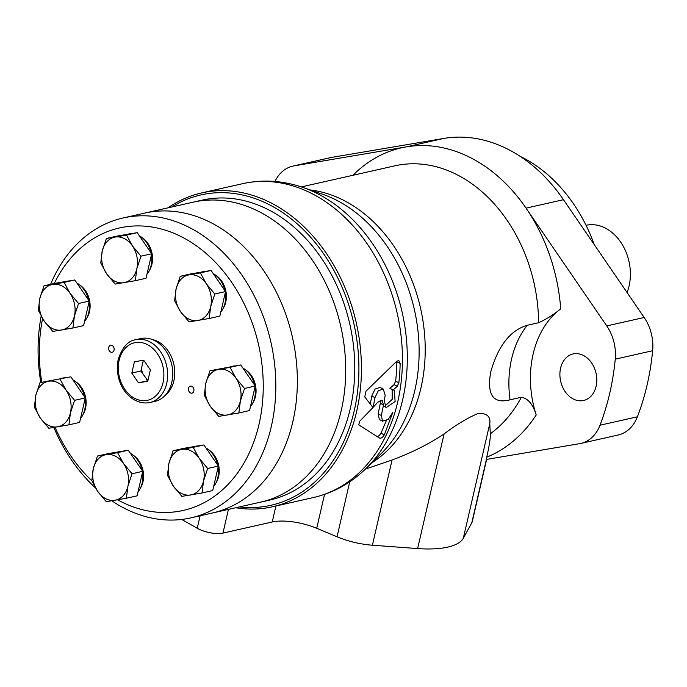 <?xml version="1.0" encoding="UTF-8"?>
<svg xmlns="http://www.w3.org/2000/svg" width="687" height="687" viewBox="0 0 687 687"><rect width="100%" height="100%" fill="white"/><g stroke="black" fill="none" stroke-linecap="round" stroke-linejoin="round"><path stroke-width="1.03" d="M365.372 469.127L392.062 460.007C411.925 452.578 429.272 443.879 444.094 433.926C456.64 424.429 468.165 417.533 478.676 413.248C487.092 413.308 490.793 416.769 489.779 423.621L490.295 433.789C490.578 437.396 489.402 445.185 486.765 457.156A160.878 122.26 -102.7 0 0 536.203 414.991C532.992 404.325 528.054 398.417 521.399 397.249L510.063 399.808C493.24 404.188 486.774 394.973 490.681 372.165C498.049 345.947 510.243 330.318 527.273 325.286A92.238 70.091 -102.7 0 0 510.063 399.808M486.636 459.405L472.312 521.424A42.903 14.925 -167 0 1 471.789 522.798L463.313 538.264A71.5 24.878 -167 0 1 417.627 548.569L372.388 545.22A42.903 14.925 -167 0 1 337.042 536.796L316.716 528.286A35.75 12.435 -167 0 0 272.215 521.991L222.949 533.103A17.879 6.217 -167 0 1 197.238 528.269L181.737 519.441M580.798 443.433A39.829 30.262 -102.7 0 0 600 425.227L637.399 416.794A39.829 30.262 -102.7 0 1 618.206 435L580.798 443.433A39.829 30.262 -102.7 0 1 579.579 443.673L486.233 459.474L486.765 457.156M536.203 414.991A92.238 70.091 -102.7 0 1 560.712 308.832C553.705 314.603 546.337 319.232 538.608 322.727L527.273 325.286M398.846 382.814L395.626 381.165L394.037 384.634L389.933 388.344L393.136 389.984L397.249 386.274L398.846 382.814A160.878 122.26 -102.7 0 0 400.143 363.492L398.855 360.598L396.863 361.13L365.948 391.238L364.763 396.949L372.972 407.503L359.662 421.286L358.743 424.884L379.817 438.212M395.626 381.165A156.584 118.997 -102.7 0 0 396.846 361.8L396.803 361.19M379.748 438.169C381.242 438.461 382.753 437.37 384.282 434.905L380.993 433.222C379.456 435.678 377.944 436.76 376.45 436.477M380.993 433.222L386.309 420.71M393.136 389.984L394.347 390.336L395.111 401.534L385.974 407.692L384.239 400.444A160.878 122.26 77.3 0 0 385.192 395.334L383.269 389.065L378.305 390.697L374.965 397.644A160.878 122.26 -102.7 0 1 372.981 407.494L377.824 402.17L382.212 400.469L383.509 404.952L381.354 415.515L382.573 421.165L379.361 419.525L378.151 413.875L380.315 403.312L380.237 400.427M370.233 403.896A156.584 118.997 -102.7 0 0 371.77 396.004L375.093 389.048L380.057 387.416L383.269 389.065M392.157 389.486L392.174 399.37L384.651 406.361M400.143 363.492L396.846 361.8M235.71 507.745A160.878 122.26 -102.7 0 0 272.447 506.791A160.878 122.26 -102.7 0 0 356.295 322.95A160.878 122.26 -102.7 0 0 201.626 192.927A160.878 122.26 -102.7 0 0 168.04 207.835M382.573 421.165L388.189 419.413L392.887 412.217L384.282 434.905M383.509 404.952L380.315 403.312M239.377 506.92A159.092 120.895 -102.7 0 0 353.831 323.5A159.092 120.895 -102.7 0 0 171.707 207.01M637.399 416.794A232.378 176.593 -102.7 0 0 652.65 350.731A39.829 30.262 -102.7 0 0 644.166 317.488L563.477 199.702A160.878 122.26 -102.7 0 0 443.785 138.43L331.512 157.426A39.829 30.262 -102.7 0 0 330.292 157.675L292.894 166.108A39.829 30.262 -102.7 0 0 274.929 181.471M600 425.227A232.378 176.593 -102.7 0 0 615.251 359.172A39.829 30.262 -102.7 0 0 606.758 325.921L526.07 208.144A160.878 122.26 -102.7 0 0 406.386 146.863L294.113 165.868A39.829 30.262 -102.7 0 0 292.894 166.108M560.592 368.12A23.865 18.137 -102.7 0 0 565.375 391.933A23.865 18.137 -102.7 0 0 583.598 400.487A23.865 18.137 -102.7 0 0 596.033 373.221A23.865 18.137 -102.7 0 0 573.095 353.934A23.865 18.137 -102.7 0 0 560.592 368.12M627.051 292.516A44.689 33.964 -102.7 0 0 622.13 244.349A44.689 33.964 -102.7 0 0 586.045 225.293M594.298 244.701A147.473 112.067 -102.7 0 0 520.239 156.413M111.749 500.797A153.725 116.824 -102.7 0 0 190.788 517.886L260.674 502.12A153.725 116.824 -102.7 0 0 340.795 326.445A153.725 116.824 -102.7 0 0 192.995 202.201L202.064 200.157A153.725 116.824 -102.7 0 1 349.863 324.401A153.725 116.824 -102.7 0 1 269.733 500.067L260.674 502.12A153.725 116.824 -102.7 0 0 340.795 326.445A153.725 116.824 -102.7 0 0 192.995 202.201L144.648 213.116A153.725 116.824 -102.7 0 1 292.447 337.36A153.725 116.824 -102.7 0 1 212.317 513.026A153.725 116.824 -102.7 0 0 292.447 337.36A153.725 116.824 -102.7 0 0 144.648 213.116L123.119 217.977A153.725 116.824 -102.7 0 0 50.598 284.315M60.13 379.224L66.038 390.079L74.582 400.332L70.443 412.887A23.238 17.656 -102.7 0 0 66.038 390.079A23.238 17.656 -102.7 0 0 48.751 381.225A23.238 17.656 -102.7 0 0 35.861 395.18A23.238 17.656 -102.7 0 0 40.267 417.988A23.238 17.656 -102.7 0 0 57.553 426.842A23.238 17.656 -102.7 0 0 70.443 412.887L68.923 424.841L48.811 428.25L40.267 417.988L34.35 407.142L35.861 395.18L40.009 382.633L70.821 376.811L40.009 382.633M68.923 424.841L79.623 422.428L82.457 410.173L85.282 397.919L74.582 400.332M85.282 397.919L70.821 376.811M207.672 468.465L203.524 481.012L202.012 492.974L181.892 496.375L173.347 486.121L167.439 475.275L168.95 463.313A23.238 17.656 -102.7 0 0 173.347 486.121A23.238 17.656 -102.7 0 0 190.634 494.975A23.238 17.656 -102.7 0 0 203.524 481.012A23.238 17.656 -102.7 0 0 199.127 458.203L207.672 468.465L218.372 466.052L203.91 444.944L193.21 447.357L199.127 458.203A23.238 17.656 -102.7 0 0 181.84 449.358L193.21 447.357M218.372 466.052L212.712 490.561L202.012 492.974M173.098 450.758L168.95 463.313A23.238 17.656 -102.7 0 1 181.84 449.358L173.098 450.758L183.79 448.345L203.91 444.944M132.041 473.747L127.902 486.293L126.382 498.255L106.27 501.656L97.726 491.403L91.809 480.557L93.32 468.594A23.238 17.656 -102.7 0 0 97.726 491.403A23.238 17.656 -102.7 0 0 115.012 500.256A23.238 17.656 -102.7 0 0 127.902 486.293A23.238 17.656 -102.7 0 0 123.497 463.485L132.041 473.747L142.741 471.334L128.28 450.225L117.589 452.639L123.497 463.485A23.238 17.656 -102.7 0 0 106.21 454.639L117.589 452.639M142.741 471.334L137.082 495.842L126.382 498.255M97.468 456.039L93.32 468.594A23.238 17.656 -102.7 0 1 106.21 454.639L97.468 456.039L108.168 453.626L128.28 450.225M164.949 395.575A30.391 23.092 -102.7 0 0 173.811 364.127A30.391 23.092 -102.7 0 0 152.299 339.524M132.892 454.992A21.271 16.162 77.3 0 1 142.982 481.81A21.271 16.162 77.3 0 1 140.38 488.156M75.433 381.577A21.271 16.162 77.3 0 1 85.523 408.404A21.271 16.162 77.3 0 1 82.912 414.75M79.409 284.753A21.271 16.162 77.3 0 1 89.499 311.572A21.271 16.162 77.3 0 1 86.897 317.918M141.823 237.427A21.271 16.162 77.3 0 1 151.921 264.246A21.271 16.162 77.3 0 1 149.311 270.592M215.684 275.238A21.271 16.162 77.3 0 1 225.774 302.057A21.271 16.162 77.3 0 1 223.172 308.403M245.362 369.709A21.271 16.162 77.3 0 1 255.452 396.536A21.271 16.162 77.3 0 1 252.85 402.883M208.522 449.71A21.271 16.162 77.3 0 1 218.612 476.529A21.271 16.162 77.3 0 1 216.001 482.875M42.585 318.613A144.785 110.032 -102.7 0 0 41.778 382.23M55.02 427.262A144.785 110.032 -102.7 0 0 91.946 480.866M117.623 499.81A144.785 110.032 -102.7 0 0 255.358 437.473A144.785 110.032 -102.7 0 0 199.994 248.479A144.785 110.032 -102.7 0 0 54.256 283.491M114.051 350.147A3.572 2.714 77.3 0 1 112.179 352.268A3.572 2.714 77.3 0 1 108.735 349.382A3.572 2.714 77.3 0 1 110.598 345.295A3.572 2.714 77.3 0 1 113.329 346.574A3.572 2.714 77.3 0 1 114.051 350.147M193.837 390.997A3.572 2.714 77.3 0 1 191.965 393.119A3.572 2.714 77.3 0 1 188.53 390.233A3.572 2.714 77.3 0 1 190.393 386.146A3.572 2.714 77.3 0 1 193.124 387.425A3.572 2.714 77.3 0 1 193.837 390.997M141.608 367.82A12.512 9.506 -102.7 0 0 142.827 373.9M146.34 379.026A12.512 9.506 -102.7 0 0 147.988 380.263M143.772 360.314A12.512 9.506 -102.7 0 0 143.076 361.448M143.351 360.254L140.869 371.032L147.877 380.718M138.473 382.822L147.757 381.251L150.367 369.941L143.695 360.194L134.412 361.766L131.801 373.084L138.473 382.822L147.542 380.778M140.869 371.032L131.801 373.084M149.869 402.513L154.97 401.363A32.177 24.449 -102.7 0 0 171.733 364.591A32.177 24.449 -102.7 0 0 140.801 338.588L135.7 339.739C128.22 340.632 122.398 347.15 118.233 359.292C113.166 386.369 132.643 406.223 149.869 402.513A32.177 24.449 -102.7 0 0 166.632 365.742A32.177 24.449 -102.7 0 0 135.7 339.739M41.16 316.157A153.725 116.824 -102.7 0 0 40.799 382.453M53.835 427.46A153.725 116.824 -102.7 0 0 95.527 487.959M190.788 517.886A153.725 116.824 -102.7 0 0 270.91 342.212A153.725 116.824 -102.7 0 0 123.119 217.977M244.52 388.464L240.373 401.019L238.861 412.973L218.741 416.382L210.196 406.129L204.279 395.274L205.799 383.32A23.238 17.656 -102.7 0 0 210.196 406.129A23.238 17.656 -102.7 0 0 227.483 414.974A23.238 17.656 -102.7 0 0 240.373 401.019A23.238 17.656 -102.7 0 0 235.976 378.211L244.52 388.464L255.212 386.051L240.759 364.943L230.059 367.356L235.976 378.211A23.238 17.656 -102.7 0 0 218.681 369.357L230.059 367.356M255.212 386.051L249.553 410.56L238.861 412.973M209.939 370.765L218.681 369.357A23.238 17.656 -102.7 0 0 205.799 383.32L209.939 370.765L240.759 364.943M214.833 293.993L210.694 306.539L209.174 318.502L189.062 321.902L180.518 311.649L174.601 300.803L176.112 288.841A23.238 17.656 -102.7 0 0 180.518 311.649A23.238 17.656 -102.7 0 0 197.804 320.503A23.238 17.656 -102.7 0 0 210.694 306.539A23.238 17.656 -102.7 0 0 206.289 283.731L214.833 293.993L225.534 291.58L211.072 270.472L200.381 272.885L206.289 283.731A23.238 17.656 -102.7 0 0 189.002 274.886L200.381 272.885M225.534 291.58L219.874 316.089L209.174 318.502M180.26 276.286L176.112 288.841A23.238 17.656 -102.7 0 1 189.002 274.886L180.26 276.286L190.96 273.873L211.072 270.472M140.981 256.182L136.833 268.729L135.322 280.691L115.201 284.092L106.657 273.838L100.749 262.992L102.26 251.03A23.238 17.656 -102.7 0 0 106.657 273.838A23.238 17.656 -102.7 0 0 123.943 282.692A23.238 17.656 -102.7 0 0 136.833 268.729A23.238 17.656 -102.7 0 0 132.436 245.92L140.981 256.182L151.681 253.769L137.22 232.661L126.52 235.074L132.436 245.92A23.238 17.656 -102.7 0 0 115.15 237.075L126.52 235.074M151.681 253.769L146.022 278.278L135.322 280.691M106.399 238.475L102.26 251.03A23.238 17.656 -102.7 0 1 115.15 237.075L106.399 238.475L117.099 236.062L137.22 232.661M78.558 303.508L74.419 316.054L72.899 328.017L52.787 331.426L44.243 321.164L38.326 310.318L39.837 298.356A23.238 17.656 -102.7 0 0 44.243 321.164A23.238 17.656 -102.7 0 0 61.529 330.018A23.238 17.656 -102.7 0 0 74.419 316.054A23.238 17.656 -102.7 0 0 70.014 293.246L78.558 303.508L89.258 301.095L74.797 279.987L64.106 282.4L70.014 293.246A23.238 17.656 -102.7 0 0 52.727 284.401L64.106 282.4M89.258 301.095L83.599 325.604L72.899 328.017M43.985 285.801L39.837 298.356A23.238 17.656 -102.7 0 1 52.727 284.401L43.985 285.801L54.685 283.387L74.797 279.987M250.489 406.541A23.238 17.656 -102.7 0 0 254.98 387.082M254.619 385.175A23.238 17.656 -102.7 0 0 242.88 368.052M234.799 365.956A23.238 17.656 -102.7 0 0 232.249 366.274L230.343 366.712M213.64 486.533A23.238 17.656 -102.7 0 0 218.131 467.083M217.77 465.176A23.238 17.656 -102.7 0 0 206.04 448.044M197.95 445.949A23.238 17.656 -102.7 0 0 195.4 446.275L193.494 446.705M138.01 491.815A23.238 17.656 -102.7 0 0 142.501 472.364M142.14 470.458A23.238 17.656 -102.7 0 0 130.41 453.326M122.329 451.23A23.238 17.656 -102.7 0 0 119.778 451.557L117.863 451.986M80.551 418.4A23.238 17.656 -102.7 0 0 85.042 398.949M84.681 397.043A23.238 17.656 -102.7 0 0 72.951 379.911M64.87 377.816A23.238 17.656 -102.7 0 0 62.319 378.142L60.404 378.571M84.527 321.576A23.238 17.656 -102.7 0 0 89.018 302.125M88.666 300.219A23.238 17.656 -102.7 0 0 76.927 283.087M68.846 280.992A23.238 17.656 -102.7 0 0 66.296 281.318L64.38 281.747M220.802 312.061A23.238 17.656 -102.7 0 0 225.293 292.61M224.941 290.704A23.238 17.656 -102.7 0 0 213.202 273.572M205.121 271.477A23.238 17.656 -102.7 0 0 202.571 271.803L200.656 272.232M146.949 274.25A23.238 17.656 -102.7 0 0 151.441 254.8M151.08 252.893A23.238 17.656 -102.7 0 0 139.349 235.761M131.26 233.666A23.238 17.656 -102.7 0 0 128.709 233.992L126.803 234.422M489.779 423.621L463.313 538.264M486.413 459.448L471.789 522.798M272.447 506.791L313.452 497.534A160.878 122.26 -102.7 0 0 397.301 313.701A160.878 122.26 -102.7 0 0 242.631 183.678L201.626 192.927M374.965 397.644L371.77 396.004M302.744 187.388A159.152 120.946 -102.7 0 1 402.221 312.585A159.152 120.946 -102.7 0 1 366.145 468.371L381.13 453.66A146.941 111.672 -102.7 0 0 414.433 309.828A146.941 111.672 -102.7 0 0 322.589 194.232L302.744 187.388C282.735 180.518 262.7 179.281 242.631 183.678M371.77 462.849A144.785 110.032 -102.7 0 0 420.59 308.437A144.785 110.032 -102.7 0 0 310.198 189.964M275.908 506.01L272.215 521.991M324.547 494.382L316.716 528.286M349.735 481.793L337.042 536.796M392.062 460.007L372.388 545.22M444.094 433.926L417.627 548.569M397.249 386.274L394.037 384.634M381.354 415.515L378.151 413.875M294.113 165.868L331.512 157.426M352.989 175.262A160.878 122.26 -102.7 0 1 406.386 146.863L443.785 138.43M560.712 308.832A160.878 122.26 -102.7 0 0 526.07 208.144L563.477 199.702M606.758 325.921L644.166 317.488M615.251 359.172L652.65 350.731M200.123 515.782L197.238 528.269M228.428 509.393L222.949 533.103M490.295 433.789A144.785 110.032 -102.7 0 0 521.399 397.249M538.608 322.727A144.785 110.032 -102.7 0 0 394.776 165.842L301.353 186.916M119.143 360.28A29.498 22.413 -102.7 0 0 146.666 400.461A29.498 22.413 -102.7 0 0 157.443 353.796A29.498 22.413 -102.7 0 0 119.143 360.28M366.145 468.371C351.031 483.159 333.461 492.888 313.452 497.534"/></g></svg>
